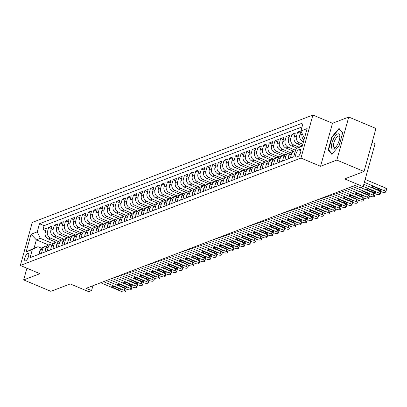 <?xml version="1.0" encoding="UTF-8"?>
<svg xmlns="http://www.w3.org/2000/svg" width="407" height="407" viewBox="0 0 407 407"><rect width="100%" height="100%" fill="white"/><g stroke="black" fill="none" stroke-linecap="round" stroke-linejoin="round"><path stroke-width="0.61" d="M25.682 260.816A4.06 1.486 -67.2 0 0 28.327 257.036A4.06 1.486 -67.2 0 0 28.287 253.352A4.06 1.486 -67.2 0 0 27.747 253.373A4.06 1.486 -67.2 0 0 25.102 257.153A4.06 1.486 -67.2 0 0 25.142 260.836A4.06 1.486 -67.2 0 0 25.682 260.816M312.907 115.039L32.28 222.431L20.35 265.456L300.971 158.064L312.907 115.039L332.494 123.27L320.558 166.295L336.828 160.068L348.758 117.043L332.494 123.27M348.758 117.043L375.961 128.475L364.031 171.5L344.653 178.917L363.151 186.686L375.081 143.661L372.1 142.409M26.913 268.213L23.672 279.909L50.875 291.341L70.253 283.923L88.751 291.697L91.58 290.613L92.933 285.729M336.828 160.068L364.031 171.5M300.941 130.82L297.598 132.102L300.315 133.242M301.974 145.691L297.222 143.691A5.072 4.457 69.1 0 1 294.159 137.21L295.334 132.967L291.941 134.264L294.658 135.409M296.998 148.138L291.565 145.859A5.072 4.457 69.1 0 1 288.502 139.377L289.677 135.134L286.284 136.431L289.001 137.576M293.64 151.272L285.907 148.021A5.072 4.457 69.1 0 1 282.845 141.544L284.02 137.296L280.627 138.599L283.343 139.738M287.983 153.439L280.25 150.188A5.072 4.457 69.1 0 1 277.187 143.707L278.363 139.464L274.969 140.761L277.686 141.906M282.326 155.601L274.593 152.355A5.072 4.457 69.1 0 1 271.53 145.874L272.705 141.626L269.312 142.928L272.029 144.068M276.668 157.768L268.93 154.518A5.072 4.457 69.1 0 1 265.868 148.036L267.048 143.793L263.655 145.09L266.371 146.235M271.011 159.936L263.273 156.685A5.072 4.457 69.1 0 1 260.21 150.203L261.391 145.96L257.992 147.258L260.714 148.397M265.354 162.098L257.616 158.847A5.072 4.457 69.1 0 1 254.553 152.366L255.733 148.123L252.335 149.425L255.057 150.565M259.697 164.265L251.958 161.014A5.072 4.457 69.1 0 1 248.896 154.533L250.076 150.29L246.678 151.587L249.399 152.732M254.039 166.427L246.301 163.176A5.072 4.457 69.1 0 1 243.238 156.7L244.414 152.452L241.02 153.754L243.737 154.894M248.377 168.595L240.644 165.344A5.072 4.457 69.1 0 1 237.581 158.862L238.756 154.619L235.363 155.917L238.08 157.061M242.72 170.757L234.987 167.511A5.072 4.457 69.1 0 1 231.924 161.03L233.099 156.787L229.706 158.084L232.422 159.223M237.062 172.924L229.329 169.673A5.072 4.457 69.1 0 1 226.267 163.192L227.442 158.949L224.048 160.246L226.765 161.391M231.405 175.091L223.672 171.84A5.072 4.457 69.1 0 1 220.609 165.359L221.784 161.116L218.391 162.413L221.108 163.558M225.748 177.254L218.015 174.003A5.072 4.457 69.1 0 1 214.952 167.526L216.127 163.278L212.734 164.581L215.451 165.72M220.09 179.421L212.357 176.17A5.072 4.457 69.1 0 1 209.295 169.688L210.47 165.446L207.077 166.743L209.793 167.888M214.433 181.583L206.7 178.332A5.072 4.457 69.1 0 1 203.637 171.856L204.813 167.608L201.419 168.91L204.136 170.05M208.776 183.75L201.038 180.499A5.072 4.457 69.1 0 1 197.975 174.018L199.155 169.775L195.762 171.072L198.479 172.217M203.118 185.918L195.38 182.667A5.072 4.457 69.1 0 1 192.318 176.185L193.498 171.942L190.1 173.24L192.821 174.379M197.461 188.08L189.723 184.829A5.072 4.457 69.1 0 1 186.66 178.347L187.841 174.104L184.442 175.407L187.164 176.546M191.804 190.247L184.066 186.996A5.072 4.457 69.1 0 1 181.003 180.515L182.183 176.272L178.785 177.569L181.502 178.714M186.147 192.409L178.408 189.158A5.072 4.457 69.1 0 1 175.346 182.682L176.521 178.434L173.128 179.736L175.844 180.876M180.484 194.577L172.751 191.326A5.072 4.457 69.1 0 1 169.688 184.844L170.864 180.601L167.47 181.898L170.187 183.043M174.827 196.739L167.094 193.493A5.072 4.457 69.1 0 1 164.031 187.011L165.206 182.768L161.813 184.066L164.53 185.205M169.17 198.906L161.437 195.655A5.072 4.457 69.1 0 1 158.374 189.174L159.549 184.931L156.156 186.228L158.872 187.373M163.512 201.073L155.779 197.822A5.072 4.457 69.1 0 1 152.717 191.341L153.892 187.098L150.498 188.395L153.215 189.54M157.855 203.235L150.122 199.985A5.072 4.457 69.1 0 1 147.059 193.508L148.234 189.26L144.841 190.562L147.558 191.702M152.198 205.403L144.465 202.152A5.072 4.457 69.1 0 1 141.402 195.67L142.577 191.427L139.184 192.725L141.901 193.869M146.54 207.565L138.802 204.314A5.072 4.457 69.1 0 1 135.74 197.838L136.92 193.59L133.527 194.892L136.243 196.032M140.883 209.732L133.145 206.481A5.072 4.457 69.1 0 1 130.082 200L131.263 195.757L127.869 197.054L130.586 198.199M135.226 211.899L127.488 208.649A5.072 4.457 69.1 0 1 124.425 202.167L125.605 197.924L122.207 199.221L124.929 200.361M129.568 214.062L121.83 210.811A5.072 4.457 69.1 0 1 118.768 204.329L119.948 200.086L116.55 201.389L119.271 202.528M123.911 216.229L116.173 212.978A5.072 4.457 69.1 0 1 113.11 206.497L114.291 202.254L110.892 203.551L113.609 204.696M118.254 218.391L110.516 215.14A5.072 4.457 69.1 0 1 107.453 208.664L108.628 204.416L105.235 205.718L107.952 206.858M112.591 220.558L104.858 217.307A5.072 4.457 69.1 0 1 101.796 210.826L102.971 206.583L99.578 207.88L102.294 209.025M106.934 222.721L99.201 219.475A5.072 4.457 69.1 0 1 96.138 212.993L97.314 208.75L93.92 210.048L96.637 211.187M101.277 224.888L93.544 221.637A5.072 4.457 69.1 0 1 90.481 215.155L91.656 210.912L88.263 212.21L90.98 213.354M95.62 227.055L87.887 223.804A5.072 4.457 69.1 0 1 84.824 217.323L85.999 213.08L82.606 214.377L85.322 215.517M89.962 229.217L82.229 225.966A5.072 4.457 69.1 0 1 79.167 219.49L80.342 215.242L76.948 216.544L79.665 217.684M84.305 231.385L76.572 228.134A5.072 4.457 69.1 0 1 73.509 221.652L74.685 217.409L71.291 218.707L74.008 219.851M78.648 233.547L70.91 230.296A5.072 4.457 69.1 0 1 67.847 223.819L69.027 219.571L65.634 220.874L68.351 222.013M72.99 235.714L65.252 232.463A5.072 4.457 69.1 0 1 62.19 225.982L63.37 221.739L59.977 223.036L62.693 224.181M67.333 237.881L59.595 234.63A5.072 4.457 69.1 0 1 56.532 228.149L57.713 223.906L54.314 225.203L57.036 226.343M61.676 240.044L53.938 236.793A5.072 4.457 69.1 0 1 50.875 230.311L52.055 226.068L48.657 227.371L51.379 228.51M363.151 186.686L360.322 187.769L354.879 185.485L86.136 288.329L91.58 290.613M299.908 149.323L298.662 149.801A3.933 1.44 -67.2 0 0 296.103 153.464A3.933 1.44 -67.2 0 0 296.138 157.031A3.933 1.44 -67.2 0 0 296.662 157.01L297.909 156.532A3.933 1.44 -67.2 0 0 300.468 152.874A3.933 1.44 -67.2 0 0 300.432 149.308A3.933 1.44 -67.2 0 0 299.908 149.323L300.783 149.695M48.662 245.024L36.355 239.855L34.035 248.224L37.993 246.708L32.351 249.532L30.093 257.672L293.747 156.776L296.001 148.636L302.432 145.513M32.351 249.532L26.129 251.913L31.029 234.239L37.256 231.858L39.51 223.718L303.159 122.822L300.905 130.962L307.127 128.581L302.228 146.255L296.001 148.636M58.618 241.483L50.544 238.095A5.072 4.457 -110.9 0 1 47.482 231.614L48.657 227.371M56.018 242.211L48.28 238.96L50.544 238.095M64.275 239.321L56.202 235.928A5.072 4.457 -110.9 0 1 53.139 229.446L54.314 225.203M69.933 237.154L61.859 233.76A5.072 4.457 -110.9 0 1 58.796 227.284L59.977 223.036M75.59 234.992L67.516 231.598A5.072 4.457 -110.9 0 1 64.454 225.117L65.634 220.874M81.247 232.824L73.174 229.431A5.072 4.457 -110.9 0 1 70.111 222.95L71.291 218.707M86.91 230.662L78.831 227.269A5.072 4.457 -110.9 0 1 75.768 220.787L76.948 216.544M92.567 228.495L84.488 225.102A5.072 4.457 -110.9 0 1 81.425 218.62L82.606 214.377M98.224 226.328L90.15 222.939A5.072 4.457 -110.9 0 1 87.088 216.458L88.263 212.21M103.882 224.165L95.808 220.772A5.072 4.457 -110.9 0 1 92.745 214.291L93.92 210.048M109.539 221.998L101.465 218.605A5.072 4.457 -110.9 0 1 98.402 212.128L99.578 207.88M115.196 219.836L107.122 216.443A5.072 4.457 -110.9 0 1 104.06 209.961L105.235 205.718M120.854 217.669L112.78 214.275A5.072 4.457 -110.9 0 1 109.717 207.794L110.892 203.551M126.511 215.501L118.437 212.113A5.072 4.457 -110.9 0 1 115.374 205.632L116.55 201.389M132.168 213.339L124.094 209.946A5.072 4.457 -110.9 0 1 121.032 203.464L122.207 199.221M137.825 211.172L129.752 207.779A5.072 4.457 -110.9 0 1 126.689 201.302L127.869 197.054M143.483 209.01L135.409 205.616A5.072 4.457 -110.9 0 1 132.346 199.135L133.527 194.892M149.14 206.842L141.066 203.449A5.072 4.457 -110.9 0 1 138.004 196.968L139.184 192.725M154.802 204.68L146.724 201.287A5.072 4.457 -110.9 0 1 143.661 194.805L144.841 190.562M160.46 202.513L152.381 199.12A5.072 4.457 -110.9 0 1 149.323 192.638L150.498 188.395M166.117 200.346L158.043 196.957A5.072 4.457 -110.9 0 1 154.981 190.476L156.156 186.228M171.774 198.184L163.7 194.79A5.072 4.457 -110.9 0 1 160.638 188.309L161.813 184.066M177.432 196.016L169.358 192.623A5.072 4.457 -110.9 0 1 166.295 186.147L167.47 181.898M183.089 193.854L175.015 190.461A5.072 4.457 -110.9 0 1 171.952 183.979L173.128 179.736M188.746 191.687L180.672 188.293A5.072 4.457 -110.9 0 1 177.61 181.812L178.785 177.569M194.404 189.52L186.33 186.131A5.072 4.457 -110.9 0 1 183.267 179.65L184.442 175.407M200.061 187.357L191.987 183.964A5.072 4.457 -110.9 0 1 188.924 177.483L190.1 173.24M205.718 185.19L197.644 181.797A5.072 4.457 -110.9 0 1 194.582 175.32L195.762 171.072M211.375 183.028L203.302 179.635A5.072 4.457 -110.9 0 1 200.239 173.153L201.419 168.91M217.038 180.861L208.959 177.467A5.072 4.457 -110.9 0 1 205.896 170.991L207.077 166.743M222.695 178.698L214.616 175.305A5.072 4.457 -110.9 0 1 211.554 168.824L212.734 164.581M228.352 176.531L220.279 173.138A5.072 4.457 -110.9 0 1 217.216 166.656L218.391 162.413M234.01 174.364L225.936 170.976A5.072 4.457 -110.9 0 1 222.873 164.494L224.048 160.246M239.667 172.202L231.593 168.808A5.072 4.457 -110.9 0 1 228.531 162.327L229.706 158.084M245.324 170.034L237.25 166.641A5.072 4.457 -110.9 0 1 234.188 160.165L235.363 155.917M250.982 167.872L242.908 164.479A5.072 4.457 -110.9 0 1 239.845 157.997L241.02 153.754M256.639 165.705L248.565 162.312A5.072 4.457 -110.9 0 1 245.502 155.83L246.678 151.587M262.296 163.538L254.222 160.149A5.072 4.457 -110.9 0 1 251.16 153.668L252.335 149.425M267.954 161.376L259.88 157.982A5.072 4.457 -110.9 0 1 256.817 151.501L257.992 147.258M273.611 159.208L265.537 155.815A5.072 4.457 -110.9 0 1 262.474 149.338L263.655 145.09M279.268 157.046L271.194 153.653A5.072 4.457 -110.9 0 1 268.132 147.171L269.312 142.928M284.931 154.879L276.852 151.485A5.072 4.457 -110.9 0 1 273.789 145.009L274.969 140.761M290.588 152.717L282.509 149.323A5.072 4.457 -110.9 0 1 279.446 142.842L280.627 138.599M295.553 150.259L288.171 147.156A5.072 4.457 -110.9 0 1 285.109 140.674L286.284 136.431M298.972 147.151L293.829 144.994A5.072 4.457 -110.9 0 1 290.766 138.512L291.941 134.264M302.793 144.215L299.486 142.826A5.072 4.457 -110.9 0 1 296.423 136.345L297.598 132.102M303.469 141.773L302.879 141.529A5.072 4.457 -110.9 0 1 299.817 135.048L300.931 131.023M303.973 139.962A5.072 4.457 -110.9 0 1 302.08 134.183L302.208 133.72M302.025 126.928L44.083 225.636L43 229.533L45.716 230.677M48.28 238.96A5.072 4.457 69.1 0 1 45.218 232.478L46.393 228.235L43 229.533M290.4 158.058L291.519 154.019A5.072 4.457 -110.9 0 1 294.058 151.114A5.072 4.457 -110.9 0 1 295.385 150.855M294.058 151.114L291.799 151.979A5.072 4.457 69.1 0 0 289.255 154.889L288.136 158.923M284.742 160.221L285.862 156.186A5.072 4.457 -110.9 0 1 288.4 153.276A5.072 4.457 -110.9 0 1 290.257 153.042M288.4 153.276L286.136 154.146A5.072 4.457 69.1 0 0 283.598 157.051L282.478 161.086M279.085 162.388L280.204 158.354A5.072 4.457 -110.9 0 1 282.743 155.443A5.072 4.457 -110.9 0 1 284.6 155.204M282.743 155.443L280.479 156.308A5.072 4.457 69.1 0 0 277.94 159.218L276.821 163.253M273.428 164.55L274.547 160.516A5.072 4.457 -110.9 0 1 277.086 157.606A5.072 4.457 -110.9 0 1 278.943 157.372M277.086 157.606L274.822 158.476A5.072 4.457 69.1 0 0 272.283 161.381L271.164 165.42M267.77 166.717L268.89 162.683A5.072 4.457 -110.9 0 1 271.428 159.773A5.072 4.457 -110.9 0 1 273.285 159.534M271.428 159.773L269.164 160.638A5.072 4.457 69.1 0 0 266.626 163.548L265.506 167.582M262.113 168.885L263.232 164.845A5.072 4.457 -110.9 0 1 265.771 161.94A5.072 4.457 -110.9 0 1 267.628 161.701M265.771 161.94L263.507 162.805A5.072 4.457 69.1 0 0 260.968 165.715L259.849 169.75M256.456 171.047L257.575 167.012A5.072 4.457 -110.9 0 1 260.114 164.102A5.072 4.457 -110.9 0 1 261.966 163.868M260.114 164.102L257.85 164.967A5.072 4.457 69.1 0 0 255.311 167.877L254.192 171.912M250.798 173.214L251.918 169.18A5.072 4.457 -110.9 0 1 254.456 166.27A5.072 4.457 -110.9 0 1 256.308 166.031M254.456 166.27L252.192 167.135A5.072 4.457 69.1 0 0 249.654 170.045L248.535 174.079M245.141 175.376L246.26 171.342A5.072 4.457 -110.9 0 1 248.799 168.432A5.072 4.457 -110.9 0 1 250.651 168.198M248.799 168.432L246.535 169.302A5.072 4.457 69.1 0 0 243.997 172.207L242.877 176.241M239.479 177.544L240.598 173.509A5.072 4.457 -110.9 0 1 243.142 170.599A5.072 4.457 -110.9 0 1 244.994 170.36M243.142 170.599L240.878 171.464A5.072 4.457 69.1 0 0 238.339 174.374L237.22 178.408M233.822 179.706L234.941 175.671A5.072 4.457 -110.9 0 1 237.485 172.766A5.072 4.457 -110.9 0 1 239.336 172.527M237.485 172.766L235.221 173.631A5.072 4.457 69.1 0 0 232.682 176.541L231.563 180.576M228.164 181.873L229.283 177.839A5.072 4.457 -110.9 0 1 231.822 174.929A5.072 4.457 -110.9 0 1 233.679 174.689M231.822 174.929L229.563 175.793A5.072 4.457 69.1 0 0 227.02 178.704L225.9 182.738M222.507 184.04L223.626 180.001A5.072 4.457 -110.9 0 1 226.165 177.096A5.072 4.457 -110.9 0 1 228.022 176.857M226.165 177.096L223.906 177.961A5.072 4.457 69.1 0 0 221.362 180.871L220.243 184.905M216.85 186.203L217.969 182.168A5.072 4.457 -110.9 0 1 220.508 179.258A5.072 4.457 -110.9 0 1 222.364 179.024M220.508 179.258L218.244 180.128A5.072 4.457 69.1 0 0 215.705 183.033L214.586 187.067M211.192 188.37L212.312 184.335A5.072 4.457 -110.9 0 1 214.85 181.425A5.072 4.457 -110.9 0 1 216.707 181.186M214.85 181.425L212.586 182.29A5.072 4.457 69.1 0 0 210.048 185.2L208.928 189.235M205.535 190.532L206.654 186.498A5.072 4.457 -110.9 0 1 209.193 183.588A5.072 4.457 -110.9 0 1 211.05 183.353M209.193 183.588L206.929 184.457A5.072 4.457 69.1 0 0 204.39 187.362L203.271 191.402M199.878 192.699L200.997 188.665A5.072 4.457 -110.9 0 1 203.536 185.755A5.072 4.457 -110.9 0 1 205.393 185.516M203.536 185.755L201.272 186.62A5.072 4.457 69.1 0 0 198.733 189.53L197.614 193.564M194.22 194.867L195.34 190.827A5.072 4.457 -110.9 0 1 197.878 187.922A5.072 4.457 -110.9 0 1 199.735 187.683M197.878 187.922L195.614 188.787A5.072 4.457 69.1 0 0 193.076 191.697L191.956 195.731M188.563 197.029L189.682 192.994A5.072 4.457 -110.9 0 1 192.221 190.084A5.072 4.457 -110.9 0 1 194.073 189.85M192.221 190.084L189.957 190.949A5.072 4.457 69.1 0 0 187.418 193.859L186.299 197.894M182.906 199.196L184.025 195.162A5.072 4.457 -110.9 0 1 186.564 192.252A5.072 4.457 -110.9 0 1 188.416 192.012M186.564 192.252L184.3 193.116A5.072 4.457 69.1 0 0 181.761 196.026L180.642 200.061M177.249 201.358L178.368 197.324A5.072 4.457 -110.9 0 1 180.906 194.414A5.072 4.457 -110.9 0 1 182.758 194.18M180.906 194.414L178.642 195.284A5.072 4.457 69.1 0 0 176.104 198.189L174.985 202.223M171.586 203.525L172.705 199.491A5.072 4.457 -110.9 0 1 175.249 196.581A5.072 4.457 -110.9 0 1 177.101 196.342M175.249 196.581L172.985 197.446A5.072 4.457 69.1 0 0 170.447 200.356L169.327 204.39M165.929 205.688L167.048 201.653A5.072 4.457 -110.9 0 1 169.592 198.748A5.072 4.457 -110.9 0 1 171.444 198.509M169.592 198.748L167.328 199.613A5.072 4.457 69.1 0 0 164.789 202.523L163.67 206.558M160.272 207.855L161.391 203.821A5.072 4.457 -110.9 0 1 163.929 200.91A5.072 4.457 -110.9 0 1 165.786 200.671M163.929 200.91L161.671 201.775A5.072 4.457 69.1 0 0 159.127 204.685L158.008 208.72M154.614 210.022L155.733 205.983A5.072 4.457 -110.9 0 1 158.272 203.078A5.072 4.457 -110.9 0 1 160.129 202.839M158.272 203.078L156.013 203.943A5.072 4.457 69.1 0 0 153.47 206.853L152.35 210.887M148.957 212.184L150.076 208.15A5.072 4.457 -110.9 0 1 152.615 205.24A5.072 4.457 -110.9 0 1 154.472 205.006M152.615 205.24L150.351 206.11A5.072 4.457 69.1 0 0 147.812 209.015L146.693 213.049M143.3 214.352L144.419 210.317A5.072 4.457 -110.9 0 1 146.958 207.407A5.072 4.457 -110.9 0 1 148.814 207.168M146.958 207.407L144.694 208.272A5.072 4.457 69.1 0 0 142.155 211.182L141.036 215.217M137.642 216.514L138.762 212.479A5.072 4.457 -110.9 0 1 141.3 209.569A5.072 4.457 -110.9 0 1 143.157 209.335M141.3 209.569L139.036 210.439A5.072 4.457 69.1 0 0 136.498 213.344L135.378 217.384M131.985 218.681L133.104 214.647A5.072 4.457 -110.9 0 1 135.643 211.737A5.072 4.457 -110.9 0 1 137.5 211.498M135.643 211.737L133.379 212.602A5.072 4.457 69.1 0 0 130.84 215.512L129.721 219.546M126.328 220.843L127.447 216.809A5.072 4.457 -110.9 0 1 129.986 213.904A5.072 4.457 -110.9 0 1 131.843 213.665M129.986 213.904L127.722 214.769A5.072 4.457 69.1 0 0 125.183 217.679L124.064 221.713M120.67 223.011L121.79 218.976A5.072 4.457 -110.9 0 1 124.328 216.066A5.072 4.457 -110.9 0 1 126.18 215.832M124.328 216.066L122.064 216.931A5.072 4.457 69.1 0 0 119.526 219.841L118.406 223.875M115.013 225.178L116.132 221.143A5.072 4.457 -110.9 0 1 118.671 218.233A5.072 4.457 -110.9 0 1 120.523 217.994M118.671 218.233L116.407 219.098A5.072 4.457 69.1 0 0 113.868 222.008L112.749 226.043M109.356 227.34L110.47 223.306A5.072 4.457 -110.9 0 1 113.014 220.396A5.072 4.457 -110.9 0 1 114.866 220.162M113.014 220.396L110.75 221.266A5.072 4.457 69.1 0 0 108.211 224.171L107.092 228.205M103.693 229.507L104.813 225.473A5.072 4.457 -110.9 0 1 107.356 222.563A5.072 4.457 -110.9 0 1 109.208 222.324M107.356 222.563L105.092 223.428A5.072 4.457 69.1 0 0 102.554 226.338L101.435 230.372M98.036 231.669L99.155 227.635A5.072 4.457 -110.9 0 1 101.694 224.73A5.072 4.457 -110.9 0 1 103.551 224.491M101.694 224.73L99.435 225.595A5.072 4.457 69.1 0 0 96.891 228.505L95.777 232.539M92.379 233.837L93.498 229.802A5.072 4.457 -110.9 0 1 96.037 226.892A5.072 4.457 -110.9 0 1 97.894 226.653M96.037 226.892L93.778 227.757A5.072 4.457 69.1 0 0 91.234 230.667L90.115 234.702M86.722 236.004L87.841 231.965A5.072 4.457 -110.9 0 1 90.379 229.06A5.072 4.457 -110.9 0 1 92.236 228.82M90.379 229.06L88.115 229.924A5.072 4.457 69.1 0 0 85.577 232.835L84.458 236.869M81.064 238.166L82.183 234.132A5.072 4.457 -110.9 0 1 84.722 231.222A5.072 4.457 -110.9 0 1 86.579 230.988M84.722 231.222L82.458 232.092A5.072 4.457 69.1 0 0 79.92 234.997L78.8 239.031M75.407 240.334L76.526 236.299A5.072 4.457 -110.9 0 1 79.065 233.389A5.072 4.457 -110.9 0 1 80.922 233.15M79.065 233.389L76.801 234.254A5.072 4.457 69.1 0 0 74.262 237.164L73.143 241.198M69.75 242.496L70.869 238.461A5.072 4.457 -110.9 0 1 73.408 235.551A5.072 4.457 -110.9 0 1 75.264 235.317M73.408 235.551L71.144 236.421A5.072 4.457 69.1 0 0 68.605 239.326L67.486 243.366M64.092 244.663L65.212 240.629A5.072 4.457 -110.9 0 1 67.75 237.719A5.072 4.457 -110.9 0 1 69.607 237.479M67.75 237.719L65.486 238.583A5.072 4.457 69.1 0 0 62.948 241.493L61.828 245.528M58.435 246.825L59.554 242.791A5.072 4.457 -110.9 0 1 62.093 239.886A5.072 4.457 -110.9 0 1 63.95 239.647M62.093 239.886L59.829 240.751A5.072 4.457 69.1 0 0 57.29 243.661L56.171 247.695M52.778 248.992L53.897 244.958A5.072 4.457 -110.9 0 1 56.436 242.048A5.072 4.457 -110.9 0 1 58.287 241.809M56.436 242.048L54.172 242.913A5.072 4.457 69.1 0 0 51.633 245.823L50.514 249.857M47.12 251.16L48.24 247.125A5.072 4.457 -110.9 0 1 50.778 244.215A5.072 4.457 -110.9 0 1 52.63 243.976M50.778 244.215L48.514 245.08A5.072 4.457 69.1 0 0 45.976 247.99L44.856 252.025M41.463 253.322L42.577 249.288A5.072 4.457 -110.9 0 1 45.121 246.377A5.072 4.457 -110.9 0 1 46.973 246.143M45.121 246.377L42.857 247.247A5.072 4.457 69.1 0 0 40.318 250.152L39.199 254.187M37.993 246.708L41.453 248.163M304.751 137.139L303.968 137.444L300.905 130.962M304.599 137.708L303.968 137.444M320.558 166.295L300.971 158.064M23.672 279.909L39.937 273.687L20.35 265.456M52.961 243.651L40.318 238.339L36.355 239.855L31.029 234.239M44.083 225.636L39.51 223.718M37.256 231.858L40.318 238.339M26.129 251.913L34.035 248.224M339.031 128.414L331.776 136.981L328.179 149.939L331.842 154.329L339.102 145.762L342.694 132.804L339.031 128.414M329.09 150.32L328.179 149.939M332.163 137.144L331.776 136.981M364.362 182.326L384.534 190.802A2.539 0.778 -164.5 0 1 385.846 191.911A2.539 0.778 -164.5 0 1 385.577 192.15L385.012 192.363A2.539 0.778 -164.5 0 1 381.705 191.885L363.797 184.361M385.846 191.911L386.65 189.006A2.539 0.778 15.5 0 0 385.337 187.892L365.165 179.416M380.102 189.352A2.03 0.626 15.5 0 1 381.156 190.237A2.03 0.626 15.5 0 1 378.296 190.044L373.071 187.846A2.03 0.626 15.5 0 1 372.023 186.961A2.03 0.626 15.5 0 1 374.883 187.154L380.102 189.352M333.557 149.023A8.242 3.017 -67.2 0 0 335.205 147.827A8.242 3.017 -67.2 0 0 339.886 136.691A8.242 3.017 -67.2 0 0 337.749 133.903A8.242 3.017 -67.2 0 0 331.98 142.872A8.242 3.017 -67.2 0 0 333.557 149.023M339.825 137.581A6.242 2.284 -67.2 0 0 339.062 136.126A6.242 2.284 -67.2 0 0 338.232 136.157A6.242 2.284 -67.2 0 0 334.167 141.972A6.242 2.284 -67.2 0 0 334.228 147.634A6.242 2.284 -67.2 0 0 335.058 147.604A6.242 2.284 -67.2 0 0 335.8 147.161M332.143 153.978L328.622 149.766L332.107 137.21L339.138 128.907L342.618 133.079M339.611 129.105L339.138 128.907M363.232 186.396L378.871 192.964A2.539 0.778 -164.5 0 1 380.184 194.078A2.539 0.778 -164.5 0 1 379.919 194.312L379.355 194.531A2.539 0.778 -164.5 0 1 376.043 194.047L360.729 187.612M294.22 155.057L294.271 153.78A3.363 2.951 -110.9 0 1 294.892 152.64M374.445 191.514A2.03 0.626 15.5 0 1 375.498 192.404A2.03 0.626 15.5 0 1 372.639 192.206L367.414 190.013A2.03 0.626 15.5 0 1 366.361 189.123A2.03 0.626 15.5 0 1 369.225 189.321L374.445 191.514M352.462 186.411L373.214 195.131A2.539 0.778 -164.5 0 1 374.526 196.24A2.539 0.778 -164.5 0 1 374.262 196.479L373.697 196.693A2.539 0.778 -164.5 0 1 370.385 196.215L349.633 187.495M288.558 157.412L288.614 155.947A3.363 2.951 -110.9 0 1 289.301 154.731M368.788 193.681A2.03 0.626 15.5 0 1 369.841 194.566A2.03 0.626 15.5 0 1 366.977 194.373L361.757 192.18A2.03 0.626 15.5 0 1 360.704 191.29A2.03 0.626 15.5 0 1 363.568 191.483L368.788 193.681M346.805 188.573L367.557 197.298A2.539 0.778 -164.5 0 1 368.869 198.407A2.539 0.778 -164.5 0 1 368.605 198.641L368.035 198.86A2.539 0.778 -164.5 0 1 364.728 198.377L343.976 189.657M282.901 159.58L282.957 158.109A3.363 2.951 -110.9 0 1 283.643 156.899M363.13 195.843A2.03 0.626 15.5 0 1 364.184 196.734A2.03 0.626 15.5 0 1 361.319 196.535L356.1 194.343A2.03 0.626 15.5 0 1 355.046 193.452A2.03 0.626 15.5 0 1 357.911 193.651L363.13 195.843M341.147 190.741L361.899 199.461A2.539 0.778 -164.5 0 1 363.212 200.57A2.539 0.778 -164.5 0 1 362.947 200.809L362.378 201.027A2.539 0.778 -164.5 0 1 359.071 200.544L338.319 191.824M277.243 161.742L277.294 160.277A3.363 2.951 -110.9 0 1 277.986 159.061M357.473 198.011A2.03 0.626 15.5 0 1 358.526 198.901A2.03 0.626 15.5 0 1 355.662 198.702L350.442 196.51A2.03 0.626 15.5 0 1 349.389 195.619A2.03 0.626 15.5 0 1 352.248 195.818L357.473 198.011M335.485 192.908L356.242 201.628A2.539 0.778 -164.5 0 1 357.555 202.737A2.539 0.778 -164.5 0 1 357.285 202.976L356.72 203.19A2.539 0.778 -164.5 0 1 353.413 202.706L332.656 193.986M271.581 163.909L271.637 162.444A3.363 2.951 -110.9 0 1 272.329 161.228M351.816 200.173A2.03 0.626 15.5 0 1 352.864 201.063A2.03 0.626 15.5 0 1 350.005 200.87L344.785 198.672A2.03 0.626 15.5 0 1 343.732 197.787A2.03 0.626 15.5 0 1 346.591 197.98L351.816 200.173M329.828 195.07L350.585 203.79A2.539 0.778 -164.5 0 1 351.897 204.904A2.539 0.778 -164.5 0 1 351.628 205.138L351.063 205.357A2.539 0.778 -164.5 0 1 347.756 204.874L326.999 196.154M265.924 166.071L265.98 164.606A3.363 2.951 -110.9 0 1 266.671 163.39M346.159 202.34A2.03 0.626 15.5 0 1 347.207 203.23A2.03 0.626 15.5 0 1 344.347 203.032L339.123 200.839A2.03 0.626 15.5 0 1 338.075 199.949A2.03 0.626 15.5 0 1 340.934 200.147L346.159 202.34M324.17 197.237L344.927 205.957A2.539 0.778 -164.5 0 1 346.24 207.066A2.539 0.778 -164.5 0 1 345.97 207.305L345.406 207.519A2.539 0.778 -164.5 0 1 342.099 207.041L321.342 198.316M260.266 168.239L260.322 166.773A3.363 2.951 -110.9 0 1 261.014 165.557M340.501 204.507A2.03 0.626 15.5 0 1 341.549 205.393A2.03 0.626 15.5 0 1 338.69 205.199L333.465 203.001A2.03 0.626 15.5 0 1 332.417 202.116A2.03 0.626 15.5 0 1 335.276 202.31L340.501 204.507M318.513 199.399L339.27 208.119A2.539 0.778 -164.5 0 1 340.583 209.234A2.539 0.778 -164.5 0 1 340.313 209.468L339.748 209.686A2.539 0.778 -164.5 0 1 336.441 209.203L315.684 200.483M254.609 170.406L254.665 168.936A3.363 2.951 -110.9 0 1 255.357 167.725M334.844 206.67A2.03 0.626 15.5 0 1 335.892 207.56A2.03 0.626 15.5 0 1 333.033 207.361L327.808 205.169A2.03 0.626 15.5 0 1 326.76 204.278A2.03 0.626 15.5 0 1 329.619 204.477L334.844 206.67M312.856 201.567L333.613 210.287A2.539 0.778 -164.5 0 1 334.925 211.396A2.539 0.778 -164.5 0 1 334.656 211.635L334.091 211.849A2.539 0.778 -164.5 0 1 330.784 211.37L310.027 202.65M248.952 172.568L249.008 171.103A3.363 2.951 -110.9 0 1 249.7 169.887M329.187 208.837A2.03 0.626 15.5 0 1 330.235 209.722A2.03 0.626 15.5 0 1 327.376 209.529L322.151 207.336A2.03 0.626 15.5 0 1 321.103 206.446A2.03 0.626 15.5 0 1 323.962 206.639L329.187 208.837M307.199 203.729L327.956 212.454A2.539 0.778 -164.5 0 1 329.268 213.563A2.539 0.778 -164.5 0 1 328.998 213.797L328.434 214.016A2.539 0.778 -164.5 0 1 325.127 213.533L304.37 204.813M243.294 174.735L243.35 173.265A3.363 2.951 -110.9 0 1 244.042 172.054M323.529 210.999A2.03 0.626 15.5 0 1 324.577 211.889A2.03 0.626 15.5 0 1 321.718 211.696L316.493 209.498A2.03 0.626 15.5 0 1 315.445 208.613A2.03 0.626 15.5 0 1 318.305 208.806L323.529 210.999M301.541 205.896L322.298 214.616A2.539 0.778 -164.5 0 1 323.611 215.73A2.539 0.778 -164.5 0 1 323.341 215.964L322.776 216.183A2.539 0.778 -164.5 0 1 319.47 215.7L298.713 206.98M237.637 176.897L237.693 175.432A3.363 2.951 -110.9 0 1 238.385 174.216M317.872 213.166A2.03 0.626 15.5 0 1 318.92 214.057A2.03 0.626 15.5 0 1 316.061 213.858L310.836 211.665A2.03 0.626 15.5 0 1 309.788 210.775A2.03 0.626 15.5 0 1 312.647 210.974L317.872 213.166M295.884 208.063L316.641 216.783A2.539 0.778 -164.5 0 1 317.953 217.893A2.539 0.778 -164.5 0 1 317.684 218.132L317.119 218.345A2.539 0.778 -164.5 0 1 313.807 217.867L293.055 209.142M231.98 179.065L232.036 177.6A3.363 2.951 -110.9 0 1 232.728 176.384M312.21 215.334A2.03 0.626 15.5 0 1 313.263 216.219A2.03 0.626 15.5 0 1 310.404 216.025L305.179 213.828A2.03 0.626 15.5 0 1 304.131 212.942A2.03 0.626 15.5 0 1 306.99 213.136L312.21 215.334M290.227 210.226L310.979 218.946A2.539 0.778 -164.5 0 1 312.291 220.06A2.539 0.778 -164.5 0 1 312.027 220.294L311.462 220.513A2.539 0.778 -164.5 0 1 308.15 220.029L287.398 211.309M226.323 181.227L226.378 179.762A3.363 2.951 -110.9 0 1 227.065 178.551M306.552 217.496A2.03 0.626 15.5 0 1 307.606 218.386A2.03 0.626 15.5 0 1 304.746 218.188L299.521 215.995A2.03 0.626 15.5 0 1 298.468 215.105A2.03 0.626 15.5 0 1 301.333 215.303L306.552 217.496M284.569 212.393L305.321 221.113A2.539 0.778 -164.5 0 1 306.634 222.222A2.539 0.778 -164.5 0 1 306.369 222.461L305.805 222.675A2.539 0.778 -164.5 0 1 302.493 222.197L281.741 213.477M220.665 183.394L220.721 181.929A3.363 2.951 -110.9 0 1 221.408 180.713M300.895 219.663A2.03 0.626 15.5 0 1 301.948 220.548A2.03 0.626 15.5 0 1 299.084 220.355L293.864 218.162A2.03 0.626 15.5 0 1 292.811 217.272A2.03 0.626 15.5 0 1 295.675 217.465L300.895 219.663M278.912 214.555L299.664 223.28A2.539 0.778 -164.5 0 1 300.977 224.389A2.539 0.778 -164.5 0 1 300.712 224.623L300.142 224.842A2.539 0.778 -164.5 0 1 296.835 224.359L276.083 215.639M215.008 185.561L215.064 184.091A3.363 2.951 -110.9 0 1 215.751 182.88M295.238 221.825A2.03 0.626 15.5 0 1 296.291 222.715A2.03 0.626 15.5 0 1 293.427 222.517L288.207 220.324A2.03 0.626 15.5 0 1 287.154 219.434A2.03 0.626 15.5 0 1 290.018 219.632L295.238 221.825M273.255 216.722L294.007 225.442A2.539 0.778 -164.5 0 1 295.319 226.551A2.539 0.778 -164.5 0 1 295.055 226.791L294.485 227.009A2.539 0.778 -164.5 0 1 291.178 226.526L270.426 217.806M209.351 187.724L209.402 186.258A3.363 2.951 -110.9 0 1 210.093 185.043M289.581 223.992A2.03 0.626 15.5 0 1 290.629 224.883A2.03 0.626 15.5 0 1 287.769 224.684L282.55 222.492A2.03 0.626 15.5 0 1 281.496 221.601A2.03 0.626 15.5 0 1 284.356 221.8L289.581 223.992M267.592 218.89L288.349 227.61A2.539 0.778 -164.5 0 1 289.662 228.719A2.539 0.778 -164.5 0 1 289.392 228.958L288.828 229.172A2.539 0.778 -164.5 0 1 285.521 228.688L264.764 219.968M203.688 189.891L203.744 188.426A3.363 2.951 -110.9 0 1 204.436 187.21M283.923 226.155A2.03 0.626 15.5 0 1 284.971 227.045A2.03 0.626 15.5 0 1 282.112 226.852L276.892 224.654A2.03 0.626 15.5 0 1 275.839 223.769A2.03 0.626 15.5 0 1 278.698 223.962L283.923 226.155M261.935 221.052L282.692 229.772A2.539 0.778 -164.5 0 1 284.005 230.886A2.539 0.778 -164.5 0 1 283.735 231.12L283.17 231.339A2.539 0.778 -164.5 0 1 279.863 230.855L259.106 222.136M198.031 192.053L198.087 190.588A3.363 2.951 -110.9 0 1 198.779 189.372M278.266 228.322A2.03 0.626 15.5 0 1 279.314 229.212A2.03 0.626 15.5 0 1 276.455 229.014L271.23 226.821A2.03 0.626 15.5 0 1 270.182 225.931A2.03 0.626 15.5 0 1 273.041 226.129L278.266 228.322M256.278 223.219L277.035 231.939A2.539 0.778 -164.5 0 1 278.347 233.048A2.539 0.778 -164.5 0 1 278.078 233.287L277.513 233.501A2.539 0.778 -164.5 0 1 274.206 233.023L253.449 224.298M192.374 194.22L192.43 192.755A3.363 2.951 -110.9 0 1 193.122 191.539M272.609 230.489A2.03 0.626 15.5 0 1 273.657 231.374A2.03 0.626 15.5 0 1 270.797 231.181L265.573 228.983A2.03 0.626 15.5 0 1 264.525 228.098A2.03 0.626 15.5 0 1 267.384 228.291L272.609 230.489M250.62 225.381L271.377 234.101A2.539 0.778 -164.5 0 1 272.69 235.215A2.539 0.778 -164.5 0 1 272.42 235.45L271.856 235.668A2.539 0.778 -164.5 0 1 268.549 235.185L247.792 226.465M186.716 196.388L186.772 194.917A3.363 2.951 -110.9 0 1 187.464 193.707M266.951 232.651A2.03 0.626 15.5 0 1 267.999 233.542A2.03 0.626 15.5 0 1 265.14 233.343L259.915 231.151A2.03 0.626 15.5 0 1 258.867 230.26A2.03 0.626 15.5 0 1 261.726 230.459L266.951 232.651M244.963 227.549L265.72 236.269A2.539 0.778 -164.5 0 1 267.033 237.378A2.539 0.778 -164.5 0 1 266.763 237.617L266.198 237.83A2.539 0.778 -164.5 0 1 262.891 237.352L242.134 228.632M181.059 198.55L181.115 197.085A3.363 2.951 -110.9 0 1 181.807 195.869M261.294 234.819A2.03 0.626 15.5 0 1 262.342 235.704A2.03 0.626 15.5 0 1 259.483 235.511L254.258 233.318A2.03 0.626 15.5 0 1 253.21 232.428A2.03 0.626 15.5 0 1 256.069 232.621L261.294 234.819M239.306 229.711L260.063 238.436A2.539 0.778 -164.5 0 1 261.375 239.545A2.539 0.778 -164.5 0 1 261.106 239.779L260.541 239.998A2.539 0.778 -164.5 0 1 257.234 239.514L236.477 230.794M175.402 200.717L175.458 199.247A3.363 2.951 -110.9 0 1 176.15 198.036M255.637 236.981A2.03 0.626 15.5 0 1 256.685 237.871A2.03 0.626 15.5 0 1 253.826 237.678L248.601 235.48A2.03 0.626 15.5 0 1 247.553 234.595A2.03 0.626 15.5 0 1 250.412 234.788L255.637 236.981M233.649 231.878L254.406 240.598A2.539 0.778 -164.5 0 1 255.718 241.712A2.539 0.778 -164.5 0 1 255.448 241.946L254.884 242.165A2.539 0.778 -164.5 0 1 251.577 241.682L230.82 232.962M169.744 202.879L169.8 201.414A3.363 2.951 -110.9 0 1 170.492 200.198M249.979 239.148A2.03 0.626 15.5 0 1 251.027 240.038A2.03 0.626 15.5 0 1 248.168 239.84L242.943 237.647A2.03 0.626 15.5 0 1 241.895 236.757A2.03 0.626 15.5 0 1 244.755 236.955L249.979 239.148M227.991 234.045L248.748 242.765A2.539 0.778 -164.5 0 1 250.056 243.874A2.539 0.778 -164.5 0 1 249.791 244.114L249.226 244.327A2.539 0.778 -164.5 0 1 245.914 243.849L225.163 235.124M164.087 205.047L164.143 203.581A3.363 2.951 -110.9 0 1 164.835 202.365M244.317 241.315A2.03 0.626 15.5 0 1 245.37 242.201A2.03 0.626 15.5 0 1 242.511 242.007L237.286 239.809A2.03 0.626 15.5 0 1 236.238 238.924A2.03 0.626 15.5 0 1 239.097 239.118L244.317 241.315M222.334 236.208L243.086 244.928A2.539 0.778 -164.5 0 1 244.398 246.042A2.539 0.778 -164.5 0 1 244.134 246.276L243.569 246.494A2.539 0.778 -164.5 0 1 240.257 246.011L219.505 237.291M158.43 207.209L158.486 205.744A3.363 2.951 -110.9 0 1 159.173 204.533M238.66 243.478A2.03 0.626 15.5 0 1 239.713 244.368A2.03 0.626 15.5 0 1 236.849 244.169L231.629 241.977A2.03 0.626 15.5 0 1 230.576 241.086A2.03 0.626 15.5 0 1 233.44 241.285L238.66 243.478M216.677 238.375L237.429 247.095A2.539 0.778 -164.5 0 1 238.741 248.204A2.539 0.778 -164.5 0 1 238.477 248.443L237.907 248.657A2.539 0.778 -164.5 0 1 234.6 248.178L213.848 239.458M152.773 209.376L152.828 207.911A3.363 2.951 -110.9 0 1 153.515 206.695M233.002 245.645A2.03 0.626 15.5 0 1 234.056 246.53A2.03 0.626 15.5 0 1 231.191 246.337L225.971 244.144A2.03 0.626 15.5 0 1 224.918 243.254A2.03 0.626 15.5 0 1 227.783 243.447L233.002 245.645M211.019 240.537L231.771 249.262A2.539 0.778 -164.5 0 1 233.084 250.371A2.539 0.778 -164.5 0 1 232.819 250.605L232.249 250.824A2.539 0.778 -164.5 0 1 228.943 250.341L208.191 241.621M147.115 211.543L147.171 210.073A3.363 2.951 -110.9 0 1 147.858 208.862M227.345 247.807A2.03 0.626 15.5 0 1 228.398 248.697A2.03 0.626 15.5 0 1 225.534 248.499L220.314 246.306A2.03 0.626 15.5 0 1 219.261 245.416A2.03 0.626 15.5 0 1 222.125 245.614L227.345 247.807M205.362 242.704L226.114 251.424A2.539 0.778 -164.5 0 1 227.427 252.533A2.539 0.778 -164.5 0 1 227.162 252.772L226.592 252.991A2.539 0.778 -164.5 0 1 223.285 252.508L202.528 243.788M141.458 213.706L141.509 212.24A3.363 2.951 -110.9 0 1 142.201 211.024M221.688 249.974A2.03 0.626 15.5 0 1 222.736 250.865A2.03 0.626 15.5 0 1 219.877 250.666L214.657 248.474A2.03 0.626 15.5 0 1 213.604 247.583A2.03 0.626 15.5 0 1 216.463 247.782L221.688 249.974M199.7 244.872L220.457 253.592A2.539 0.778 -164.5 0 1 221.769 254.701A2.539 0.778 -164.5 0 1 221.5 254.94L220.935 255.153A2.539 0.778 -164.5 0 1 217.628 254.67L196.871 245.95M135.796 215.873L135.852 214.408A3.363 2.951 -110.9 0 1 136.543 213.192M216.031 252.137A2.03 0.626 15.5 0 1 217.079 253.027A2.03 0.626 15.5 0 1 214.219 252.833L208.995 250.636A2.03 0.626 15.5 0 1 207.946 249.75A2.03 0.626 15.5 0 1 210.806 249.944L216.031 252.137M194.042 247.034L214.799 255.754A2.539 0.778 -164.5 0 1 216.112 256.868A2.539 0.778 -164.5 0 1 215.842 257.102L215.278 257.321A2.539 0.778 -164.5 0 1 211.971 256.837L191.214 248.117M130.138 218.035L130.194 216.57A3.363 2.951 -110.9 0 1 130.886 215.354M210.373 254.304A2.03 0.626 15.5 0 1 211.421 255.194A2.03 0.626 15.5 0 1 208.562 254.996L203.337 252.803A2.03 0.626 15.5 0 1 202.289 251.913A2.03 0.626 15.5 0 1 205.148 252.111L210.373 254.304M188.385 249.201L209.142 257.921A2.539 0.778 -164.5 0 1 210.455 259.03A2.539 0.778 -164.5 0 1 210.185 259.269L209.62 259.483A2.539 0.778 -164.5 0 1 206.313 259.005L185.556 250.28M124.481 220.202L124.537 218.737A3.363 2.951 -110.9 0 1 125.229 217.521M204.716 256.471A2.03 0.626 15.5 0 1 205.764 257.356A2.03 0.626 15.5 0 1 202.905 257.163L197.68 254.965A2.03 0.626 15.5 0 1 196.632 254.08A2.03 0.626 15.5 0 1 199.491 254.273L204.716 256.471M182.728 251.363L203.485 260.083A2.539 0.778 -164.5 0 1 204.797 261.197A2.539 0.778 -164.5 0 1 204.528 261.431L203.963 261.65A2.539 0.778 -164.5 0 1 200.656 261.167L179.899 252.447M118.824 222.37L118.88 220.899A3.363 2.951 -110.9 0 1 119.572 219.688M199.059 258.633A2.03 0.626 15.5 0 1 200.107 259.524A2.03 0.626 15.5 0 1 197.247 259.325L192.023 257.132A2.03 0.626 15.5 0 1 190.975 256.242A2.03 0.626 15.5 0 1 193.834 256.441L199.059 258.633M177.07 253.53L197.827 262.25A2.539 0.778 -164.5 0 1 199.14 263.36A2.539 0.778 -164.5 0 1 198.87 263.599L198.306 263.812A2.539 0.778 -164.5 0 1 194.999 263.334L174.242 254.614M113.166 224.532L113.222 223.067A3.363 2.951 -110.9 0 1 113.914 221.851M193.401 260.801A2.03 0.626 15.5 0 1 194.449 261.686A2.03 0.626 15.5 0 1 191.59 261.492L186.365 259.3A2.03 0.626 15.5 0 1 185.317 258.409A2.03 0.626 15.5 0 1 188.176 258.603L193.401 260.801M171.413 255.693L192.17 264.418A2.539 0.778 -164.5 0 1 193.483 265.527A2.539 0.778 -164.5 0 1 193.213 265.761L192.648 265.98A2.539 0.778 -164.5 0 1 189.341 265.496L168.584 256.776M107.509 226.699L107.565 225.229A3.363 2.951 -110.9 0 1 108.257 224.018M187.744 262.963A2.03 0.626 15.5 0 1 188.792 263.853A2.03 0.626 15.5 0 1 185.933 263.66L180.708 261.462A2.03 0.626 15.5 0 1 179.66 260.577A2.03 0.626 15.5 0 1 182.519 260.77L187.744 262.963M165.756 257.86L186.513 266.58A2.539 0.778 -164.5 0 1 187.825 267.694A2.539 0.778 -164.5 0 1 187.556 267.928L186.991 268.147A2.539 0.778 -164.5 0 1 183.684 267.664L162.927 258.944M101.852 228.861L101.908 227.396A3.363 2.951 -110.9 0 1 102.6 226.18M182.082 265.13A2.03 0.626 15.5 0 1 183.135 266.02A2.03 0.626 15.5 0 1 180.276 265.822L175.051 263.629A2.03 0.626 15.5 0 1 174.003 262.739A2.03 0.626 15.5 0 1 176.862 262.937L182.082 265.13M160.099 260.027L180.85 268.747A2.539 0.778 -164.5 0 1 182.163 269.856A2.539 0.778 -164.5 0 1 181.898 270.095L181.334 270.309A2.539 0.778 -164.5 0 1 178.022 269.831L157.27 261.106M96.194 231.028L96.25 229.563A3.363 2.951 -110.9 0 1 96.937 228.347M176.424 267.297A2.03 0.626 15.5 0 1 177.477 268.182A2.03 0.626 15.5 0 1 174.618 267.989L169.393 265.791A2.03 0.626 15.5 0 1 168.345 264.906A2.03 0.626 15.5 0 1 171.205 265.099L176.424 267.297M154.441 262.189L175.193 270.909A2.539 0.778 -164.5 0 1 176.506 272.024A2.539 0.778 -164.5 0 1 176.241 272.258L175.676 272.476A2.539 0.778 -164.5 0 1 172.365 271.993L151.613 263.273M90.537 233.191L90.593 231.725A3.363 2.951 -110.9 0 1 91.28 230.515M170.767 269.459A2.03 0.626 15.5 0 1 171.82 270.35A2.03 0.626 15.5 0 1 168.956 270.151L163.736 267.959A2.03 0.626 15.5 0 1 162.683 267.068A2.03 0.626 15.5 0 1 165.547 267.267L170.767 269.459M148.784 264.357L169.536 273.077A2.539 0.778 -164.5 0 1 170.848 274.186A2.539 0.778 -164.5 0 1 170.584 274.425L170.014 274.639A2.539 0.778 -164.5 0 1 166.707 274.16L145.955 265.44M84.88 235.358L84.936 233.893A3.363 2.951 -110.9 0 1 85.623 232.677M165.11 271.627A2.03 0.626 15.5 0 1 166.163 272.512A2.03 0.626 15.5 0 1 163.299 272.319L158.079 270.126A2.03 0.626 15.5 0 1 157.026 269.236A2.03 0.626 15.5 0 1 159.89 269.429L165.11 271.627M143.127 266.519L163.879 275.244A2.539 0.778 -164.5 0 1 165.191 276.353A2.539 0.778 -164.5 0 1 164.927 276.587L164.357 276.806A2.539 0.778 -164.5 0 1 161.05 276.322L140.298 267.603M79.223 237.525L79.273 236.055A3.363 2.951 -110.9 0 1 79.965 234.844M159.452 273.789A2.03 0.626 15.5 0 1 160.506 274.679A2.03 0.626 15.5 0 1 157.641 274.481L152.422 272.288A2.03 0.626 15.5 0 1 151.368 271.398A2.03 0.626 15.5 0 1 154.233 271.596L159.452 273.789M137.469 268.686L158.221 277.406A2.539 0.778 -164.5 0 1 159.534 278.515A2.539 0.778 -164.5 0 1 159.264 278.754L158.699 278.973A2.539 0.778 -164.5 0 1 155.393 278.49L134.636 269.77M73.56 239.687L73.616 238.222A3.363 2.951 -110.9 0 1 74.308 237.006M153.795 275.956A2.03 0.626 15.5 0 1 154.843 276.846A2.03 0.626 15.5 0 1 151.984 276.648L146.764 274.455A2.03 0.626 15.5 0 1 145.711 273.565A2.03 0.626 15.5 0 1 148.57 273.758L153.795 275.956M131.807 270.853L152.564 279.573A2.539 0.778 -164.5 0 1 153.877 280.682A2.539 0.778 -164.5 0 1 153.607 280.922L153.042 281.135A2.539 0.778 -164.5 0 1 149.735 280.652L128.978 271.932M67.903 241.855L67.959 240.389A3.363 2.951 -110.9 0 1 68.651 239.174M148.138 278.118A2.03 0.626 15.5 0 1 149.186 279.009A2.03 0.626 15.5 0 1 146.327 278.815L141.102 276.618A2.03 0.626 15.5 0 1 140.054 275.732A2.03 0.626 15.5 0 1 142.913 275.926L148.138 278.118M126.15 273.016L146.907 281.736A2.539 0.778 -164.5 0 1 148.219 282.85A2.539 0.778 -164.5 0 1 147.95 283.084L147.385 283.303A2.539 0.778 -164.5 0 1 144.078 282.819L123.321 274.099M62.246 244.017L62.302 242.552A3.363 2.951 -110.9 0 1 62.993 241.336M142.481 280.286A2.03 0.626 15.5 0 1 143.529 281.176A2.03 0.626 15.5 0 1 140.669 280.978L135.445 278.785A2.03 0.626 15.5 0 1 134.396 277.895A2.03 0.626 15.5 0 1 137.256 278.093L142.481 280.286M120.492 275.183L141.249 283.903A2.539 0.778 -164.5 0 1 142.562 285.012A2.539 0.778 -164.5 0 1 142.292 285.251L141.728 285.465A2.539 0.778 -164.5 0 1 138.421 284.986L117.664 276.261M56.588 246.184L56.644 244.719A3.363 2.951 -110.9 0 1 57.336 243.503M136.823 282.453A2.03 0.626 15.5 0 1 137.871 283.338A2.03 0.626 15.5 0 1 135.012 283.145L129.787 280.947A2.03 0.626 15.5 0 1 128.739 280.062A2.03 0.626 15.5 0 1 131.598 280.255L136.823 282.453M114.835 277.345L135.592 286.065A2.539 0.778 -164.5 0 1 136.905 287.179A2.539 0.778 -164.5 0 1 136.635 287.413L136.07 287.632A2.539 0.778 -164.5 0 1 132.763 287.149L112.006 278.429M50.931 248.351L50.987 246.881A3.363 2.951 -110.9 0 1 51.679 245.67M131.166 284.615A2.03 0.626 15.5 0 1 132.214 285.505A2.03 0.626 15.5 0 1 129.355 285.307L124.13 283.114A2.03 0.626 15.5 0 1 123.082 282.224A2.03 0.626 15.5 0 1 125.941 282.422L131.166 284.615M109.178 279.512L129.935 288.232A2.539 0.778 -164.5 0 1 131.247 289.341A2.539 0.778 -164.5 0 1 130.978 289.581L130.413 289.794A2.539 0.778 -164.5 0 1 127.106 289.316L106.349 280.596M45.274 250.514L45.33 249.048A3.363 2.951 -110.9 0 1 46.022 247.832M125.509 286.782A2.03 0.626 15.5 0 1 126.557 287.668A2.03 0.626 15.5 0 1 123.697 287.474L118.473 285.282A2.03 0.626 15.5 0 1 117.425 284.391A2.03 0.626 15.5 0 1 120.284 284.585L125.509 286.782M103.52 281.675L124.277 290.4A2.539 0.778 -164.5 0 1 125.59 291.509A2.539 0.778 -164.5 0 1 125.32 291.743L124.756 291.961A2.539 0.778 -164.5 0 1 121.449 291.478L100.692 282.758M39.616 252.681L39.672 251.211A3.363 2.951 -110.9 0 1 40.364 250M119.851 288.945A2.03 0.626 15.5 0 1 120.899 289.835A2.03 0.626 15.5 0 1 118.04 289.642L112.815 287.444A2.03 0.626 15.5 0 1 111.767 286.559A2.03 0.626 15.5 0 1 114.626 286.752L119.851 288.945M53.938 236.793L56.202 235.928M59.595 234.63L61.859 233.76M65.252 232.463L67.516 231.598M70.91 230.296L73.174 229.431M76.572 228.134L78.831 227.269M82.229 225.966L84.488 225.102M87.887 223.804L90.15 222.939M93.544 221.637L95.808 220.772M99.201 219.475L101.465 218.605M104.858 217.307L107.122 216.443M110.516 215.14L112.78 214.275M116.173 212.978L118.437 212.113M121.83 210.811L124.094 209.946M127.488 208.649L129.752 207.779M133.145 206.481L135.409 205.616M138.802 204.314L141.066 203.449M144.465 202.152L146.724 201.287M150.122 199.985L152.381 199.12M155.779 197.822L158.043 196.957M161.437 195.655L163.7 194.79M167.094 193.493L169.358 192.623M172.751 191.326L175.015 190.461M178.408 189.158L180.672 188.293M184.066 186.996L186.33 186.131M189.723 184.829L191.987 183.964M195.38 182.667L197.644 181.797M201.038 180.499L203.302 179.635M206.7 178.332L208.959 177.467M212.357 176.17L214.616 175.305M218.015 174.003L220.279 173.138M223.672 171.84L225.936 170.976M229.329 169.673L231.593 168.808M234.987 167.511L237.25 166.641M240.644 165.344L242.908 164.479M246.301 163.176L248.565 162.312M251.958 161.014L254.222 160.149M257.616 158.847L259.88 157.982M263.273 156.685L265.537 155.815M268.93 154.518L271.194 153.653M274.593 152.355L276.852 151.485M280.25 150.188L282.509 149.323M285.907 148.021L288.171 147.156M291.565 145.859L293.829 144.994M297.222 143.691L299.486 142.826M302.879 141.529L303.617 141.244M299.817 135.048L302.08 134.183M45.218 232.478L47.482 231.614M50.875 230.311L53.139 229.446M56.532 228.149L58.796 227.284M62.19 225.982L64.454 225.117M67.847 223.819L70.111 222.95M73.509 221.652L75.768 220.787M79.167 219.49L81.425 218.62M84.824 217.323L87.088 216.458M90.481 215.155L92.745 214.291M96.138 212.993L98.402 212.128M101.796 210.826L104.06 209.961M107.453 208.664L109.717 207.794M113.11 206.497L115.374 205.632M118.768 204.329L121.032 203.464M124.425 202.167L126.689 201.302M130.082 200L132.346 199.135M135.74 197.838L138.004 196.968M141.402 195.67L143.661 194.805M147.059 193.508L149.323 192.638M152.717 191.341L154.981 190.476M158.374 189.174L160.638 188.309M164.031 187.011L166.295 186.147M169.688 184.844L171.952 183.979M175.346 182.682L177.61 181.812M181.003 180.515L183.267 179.65M186.66 178.347L188.924 177.483M192.318 176.185L194.582 175.32M197.975 174.018L200.239 173.153M203.637 171.856L205.896 170.991M209.295 169.688L211.554 168.824M214.952 167.526L217.216 166.656M220.609 165.359L222.873 164.494M226.267 163.192L228.531 162.327M231.924 161.03L234.188 160.165M237.581 158.862L239.845 157.997M243.238 156.7L245.502 155.83M248.896 154.533L251.16 153.668M254.553 152.366L256.817 151.501M260.21 150.203L262.474 149.338M265.868 148.036L268.132 147.171M271.53 145.874L273.789 145.009M277.187 143.707L279.446 142.842M282.845 141.544L285.109 140.674M288.502 139.377L290.766 138.512M294.159 137.21L296.423 136.345M289.255 154.889L291.519 154.019M283.598 157.051L285.862 156.186M277.94 159.218L280.204 158.354M272.283 161.381L274.547 160.516M266.626 163.548L268.89 162.683M260.968 165.715L263.232 164.845M255.311 167.877L257.575 167.012M249.654 170.045L251.918 169.18M243.997 172.207L246.26 171.342M238.339 174.374L240.598 173.509M232.682 176.541L234.941 175.671M227.02 178.704L229.283 177.839M221.362 180.871L223.626 180.001M215.705 183.033L217.969 182.168M210.048 185.2L212.312 184.335M204.39 187.362L206.654 186.498M198.733 189.53L200.997 188.665M193.076 191.697L195.34 190.827M187.418 193.859L189.682 192.994M181.761 196.026L184.025 195.162M176.104 198.189L178.368 197.324M170.447 200.356L172.705 199.491M164.789 202.523L167.048 201.653M159.127 204.685L161.391 203.821M153.47 206.853L155.733 205.983M147.812 209.015L150.076 208.15M142.155 211.182L144.419 210.317M136.498 213.344L138.762 212.479M130.84 215.512L133.104 214.647M125.183 217.679L127.447 216.809M119.526 219.841L121.79 218.976M113.868 222.008L116.132 221.143M108.211 224.171L110.47 223.306M102.554 226.338L104.813 225.473M96.891 228.505L99.155 227.635M91.234 230.667L93.498 229.802M85.577 232.835L87.841 231.965M79.92 234.997L82.183 234.132M74.262 237.164L76.526 236.299M68.605 239.326L70.869 238.461M62.948 241.493L65.212 240.629M57.29 243.661L59.554 242.791M51.633 245.823L53.897 244.958M45.976 247.99L48.24 247.125M40.318 250.152L42.577 249.288M300.921 150.753L298.662 149.801M385.337 187.892L384.534 190.802M378.296 190.044L378.658 188.741M373.071 187.846L373.377 186.737M379.436 190.934L378.871 192.964M294.266 153.836L294.597 153.709M372.639 192.206L372.995 190.903M367.414 190.013L367.719 188.904M373.779 193.096L373.214 195.131M288.609 155.998L288.99 155.856M366.977 194.373L367.338 193.071M361.757 192.18L362.062 191.066M368.121 195.263L367.557 197.298M282.951 158.165L283.333 158.018M361.319 196.535L361.681 195.238M356.1 194.343L356.405 193.233M362.464 197.426L361.899 199.461M277.294 160.327L277.676 160.185M355.662 198.702L356.023 197.4M350.442 196.51L350.748 195.401M356.807 199.593L356.242 201.628M271.637 162.495L272.013 162.347M350.005 200.87L350.366 199.567M344.785 198.672L345.09 197.563M351.149 201.755L350.585 203.79M265.98 164.657L266.356 164.514M344.347 203.032L344.709 201.73M339.123 200.839L339.433 199.73M345.492 203.922L344.927 205.957M260.322 166.824L260.699 166.682M338.69 205.199L339.051 203.897M333.465 203.001L333.776 201.892M339.835 206.09L339.27 208.119M254.665 168.991L255.041 168.844M333.033 207.361L333.394 206.064M327.808 205.169L328.118 204.06M334.178 208.252L333.613 210.287M249.008 171.154L249.384 171.011M327.376 209.529L327.737 208.226M322.151 207.336L322.461 206.227M328.52 210.419L327.956 212.454M243.345 173.321L243.727 173.173M321.718 211.696L322.079 210.394M316.493 209.498L316.804 208.389M322.858 212.581L322.298 214.616M237.688 175.483L238.07 175.341M316.061 213.858L316.422 212.556M310.836 211.665L311.146 210.556M317.201 214.748L316.641 216.783M232.031 177.65L232.412 177.503M310.404 216.025L310.765 214.723M305.179 213.828L305.484 212.719M311.543 216.916L310.979 218.946M226.373 179.818L226.755 179.67M304.746 218.188L305.102 216.885M299.521 215.995L299.827 214.886M305.886 219.078L305.321 221.113M220.716 181.98L221.098 181.837M299.084 220.355L299.445 219.052M293.864 218.162L294.169 217.048M300.229 221.245L299.664 223.28M215.059 184.147L215.44 184M293.427 222.517L293.788 221.22M288.207 220.324L288.512 219.215M294.571 223.407L294.007 225.442M209.402 186.309L209.783 186.167M287.769 224.684L288.131 223.382M282.55 222.492L282.855 221.383M288.914 225.575L288.349 227.61M203.744 188.477L204.121 188.329M282.112 226.852L282.473 225.549M276.892 224.654L277.198 223.545M283.257 227.737L282.692 229.772M198.087 190.639L198.463 190.496M276.455 229.014L276.816 227.711M271.23 226.821L271.54 225.712M277.599 229.904L277.035 231.939M192.43 192.806L192.806 192.664M270.797 231.181L271.159 229.879M265.573 228.983L265.883 227.874M271.942 232.071L271.377 234.101M186.772 194.973L187.149 194.826M265.14 233.343L265.501 232.041M259.915 231.151L260.226 230.041M266.285 234.234L265.72 236.269M181.115 197.136L181.491 196.993M259.483 235.511L259.844 234.208M254.258 233.318L254.568 232.209M260.628 236.401L260.063 238.436M175.453 199.303L175.834 199.155M253.826 237.678L254.187 236.375M248.601 235.48L248.911 234.371M254.965 238.563L254.406 240.598M169.795 201.465L170.177 201.323M248.168 239.84L248.529 238.538M242.943 237.647L243.249 236.538M249.308 240.73L248.748 242.765M164.138 203.632L164.52 203.485M242.511 242.007L242.872 240.705M237.286 239.809L237.591 238.7M243.651 242.898L243.086 244.928M158.481 205.8L158.862 205.652M236.849 244.169L237.21 242.867M231.629 241.977L231.934 240.868M237.993 245.06L237.429 247.095M152.823 207.962L153.205 207.819M231.191 246.337L231.552 245.034M225.971 244.144L226.277 243.03M232.336 247.227L231.771 249.262M147.166 210.129L147.548 209.981M225.534 248.499L225.895 247.202M220.314 246.306L220.619 245.197M226.679 249.389L226.114 251.424M141.509 212.291L141.885 212.149M219.877 250.666L220.238 249.364M214.657 248.474L214.962 247.364M221.021 251.557L220.457 253.592M135.852 214.458L136.228 214.311M214.219 252.833L214.581 251.531M208.995 250.636L209.305 249.527M215.364 253.719L214.799 255.754M130.194 216.621L130.571 216.478M208.562 254.996L208.923 253.693M203.337 252.803L203.648 251.694M209.707 255.886L209.142 257.921M124.537 218.788L124.913 218.645M202.905 257.163L203.266 255.861M197.68 254.965L197.99 253.856M204.049 258.053L203.485 260.083M118.88 220.955L119.256 220.808M197.247 259.325L197.609 258.023M192.023 257.132L192.333 256.023M198.392 260.215L197.827 262.25M113.222 223.117L113.599 222.975M191.59 261.492L191.951 260.19M186.365 259.3L186.676 258.186M192.735 262.383L192.17 264.418M107.56 225.285L107.941 225.137M185.933 263.66L186.294 262.357M180.708 261.462L181.018 260.353M187.072 264.545L186.513 266.58M101.903 227.447L102.284 227.304M180.276 265.822L180.637 264.519M175.051 263.629L175.356 262.52M181.415 266.712L180.85 268.747M96.245 229.614L96.627 229.467M174.618 267.989L174.979 266.687M169.393 265.791L169.699 264.682M175.758 268.879L175.193 270.909M90.588 231.781L90.97 231.634M168.956 270.151L169.317 268.849M163.736 267.959L164.041 266.85M170.101 271.042L169.536 273.077M84.931 233.944L85.312 233.801M163.299 272.319L163.66 271.016M158.079 270.126L158.384 269.012M164.443 273.209L163.879 275.244M79.273 236.111L79.655 235.963M157.641 274.481L158.002 273.183M152.422 272.288L152.727 271.179M158.786 275.371L158.221 277.406M73.616 238.273L73.993 238.131M151.984 276.648L152.345 275.346M146.764 274.455L147.069 273.346M153.129 277.538L152.564 279.573M67.959 240.44L68.335 240.293M146.327 278.815L146.688 277.513M141.102 276.618L141.412 275.508M147.471 279.701L146.907 281.736M62.302 242.603L62.678 242.46M140.669 280.978L141.031 279.675M135.445 278.785L135.755 277.676M141.814 281.868L141.249 283.903M56.644 244.77L57.021 244.627M135.012 283.145L135.373 281.842M129.787 280.947L130.098 279.838M136.157 284.035L135.592 286.065M50.987 246.937L51.363 246.79M129.355 285.307L129.716 284.005M124.13 283.114L124.44 282.005M130.499 286.197L129.935 288.232M45.325 249.099L45.706 248.957M123.697 287.474L124.059 286.172M118.473 285.282L118.783 284.167M124.842 288.365L124.277 290.4M39.667 251.267L40.049 251.119M118.04 289.642L118.401 288.339M112.815 287.444L113.126 286.335M380.891 191.539L380.184 194.078M375.234 193.707L374.526 196.24M369.571 195.874L368.869 198.407M363.914 198.036L363.212 200.57M358.257 200.203L357.555 202.737M352.599 202.365L351.897 204.904M346.942 204.533L346.24 207.066M341.285 206.695L340.583 209.234M335.627 208.862L334.925 211.396M329.97 211.03L329.268 213.563M324.313 213.192L323.611 215.73M318.656 215.359L317.953 217.893M312.998 217.521L312.291 220.06M307.341 219.688L306.634 222.222M301.679 221.856L300.977 224.389M296.021 224.018L295.319 226.551M290.364 226.185L289.662 228.719M284.707 228.347L284.005 230.886M279.049 230.515L278.347 233.048M273.392 232.677L272.69 235.215M267.735 234.844L267.033 237.378M262.077 237.011L261.375 239.545M256.42 239.174L255.718 241.712M250.763 241.341L250.056 243.874M245.106 243.503L244.398 246.042M239.448 245.67L238.741 248.204M233.786 247.838L233.084 250.371M228.129 250L227.427 252.533M222.471 252.167L221.769 254.701M216.814 254.329L216.112 256.868M211.157 256.496L210.455 259.03M205.499 258.659L204.797 261.197M199.842 260.826L199.14 263.36M194.185 262.993L193.483 265.527M188.527 265.155L187.825 267.694M182.87 267.323L182.163 269.856M177.213 269.485L176.506 272.024M171.55 271.652L170.848 274.186M165.893 273.819L165.191 276.353M160.236 275.982L159.534 278.515M154.579 278.149L153.877 280.682M148.921 280.311L148.219 282.85M143.264 282.478L142.562 285.012M137.607 284.641L136.905 287.179M131.949 286.808L131.247 289.341M126.292 288.975L125.59 291.509"/></g></svg>
